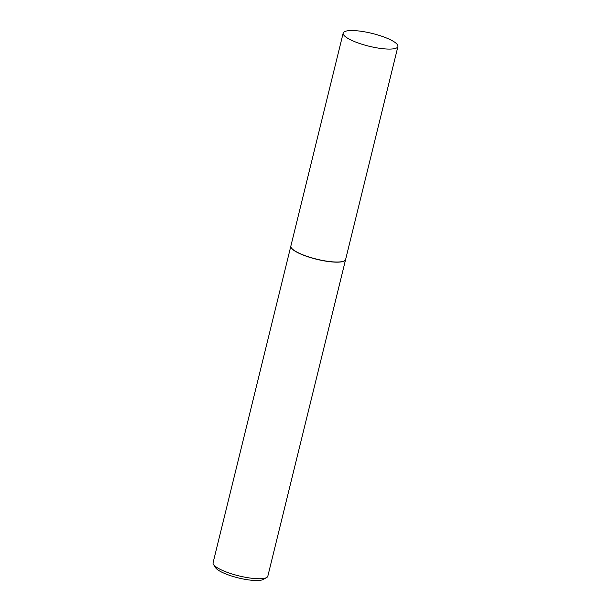 <?xml version="1.0" encoding="UTF-8"?>
<svg xmlns="http://www.w3.org/2000/svg" width="611" height="611" viewBox="0 0 611 611"><rect width="100%" height="100%" fill="white"/><g stroke="black" fill="none" stroke-linecap="round" stroke-linejoin="round"><path stroke-width="0.92" d="M344.1 35.476A28.19 6.584 -166.2 0 1 343.176 33.086A28.19 6.584 -166.2 0 1 367.677 32.421A28.19 6.584 -166.2 0 1 396.997 44.145A28.19 6.584 -166.2 0 1 397.921 46.535A28.19 6.584 -166.2 0 1 373.42 47.207A28.19 6.584 -166.2 0 1 344.1 35.476M397.921 46.535L345.62 259.484A28.19 6.584 -166.2 0 1 321.119 260.156A28.19 6.584 -166.2 0 1 291.798 248.425A28.19 6.584 -166.2 0 1 290.867 246.034L343.176 33.086M345.605 259.553A28.19 6.584 -166.2 0 1 345.589 259.622A28.19 6.584 -166.2 0 1 321.088 260.286A28.19 6.584 -166.2 0 1 291.768 248.562A28.19 6.584 -166.2 0 1 290.836 246.172A28.19 6.584 -166.2 0 1 290.851 246.103M345.589 259.622L267.824 576.204A28.19 6.584 -166.2 0 1 266.648 577.54A28.19 6.584 -166.2 0 1 240.008 576.142A28.19 6.584 -166.2 0 1 214.003 565.144A28.19 6.584 -166.2 0 1 213.499 564.488A28.19 6.584 -166.2 0 1 213.079 562.754L290.836 246.172M266.648 577.54L263.326 579.427A25.326 5.911 -166.2 0 1 239.39 578.166A25.326 5.911 -166.2 0 1 216.027 568.291A25.326 5.911 -166.2 0 1 215.576 567.695L213.499 564.488"/></g></svg>
